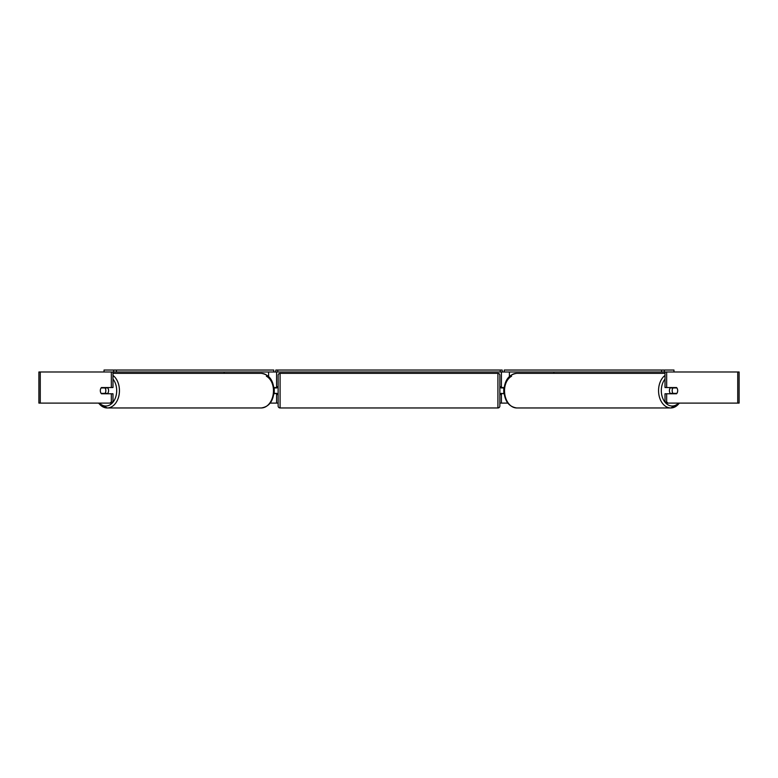 <?xml version="1.0" encoding="UTF-8"?>
<svg xmlns="http://www.w3.org/2000/svg" width="778" height="778" viewBox="0 0 778 778"><rect width="100%" height="100%" fill="white"/><g stroke="black" fill="none" stroke-linecap="round" stroke-linejoin="round"><path stroke-width="1.17" d="M273.846 393.765L276.579 393.376M270.17 403.101L276.579 403.101L276.579 393.765M109.951 403.101L111.332 401.983L112.985 401.983L111.604 403.101L40.271 403.101L40.271 371.981L112.985 371.981L112.985 387.541L111.332 387.541L111.332 371.981L113.666 371.981L113.666 370.036L116.418 370.036L116.418 371.981L275.801 371.981L275.801 370.036L502.199 370.036L502.199 371.981L500.254 371.981L500.254 370.036M274.245 393.765L274.245 387.541M276.579 387.93L276.579 371.981M276.579 387.541L273.846 387.541M224.171 373.343L224.171 371.981M504.154 393.765L501.421 393.376M507.83 403.101L501.421 403.101L501.421 393.765M673.962 371.981L673.962 370.036L661.582 370.036L661.582 371.981L502.199 371.981M503.755 393.765L501.032 393.376L501.032 394.543L499.865 394.543M503.755 393.376L503.755 387.541M501.421 387.93L501.421 371.981M501.421 387.541L504.154 387.541M553.829 373.343L553.829 371.981M670.519 393.765A3.89 2.752 -90 0 1 669.42 390.653A3.89 2.752 -90 0 1 670.519 387.541M672.173 390.653A3.89 2.752 -90 0 1 672.96 387.93L676.889 387.93A3.89 2.752 -90 0 1 677.677 390.653A3.89 2.752 -90 0 1 676.889 393.376L672.96 393.376A3.89 2.752 -90 0 1 672.173 390.653M671.346 387.541A3.89 2.752 -90 0 0 671.035 387.93L672.96 387.93M671.346 393.765A3.89 2.752 -90 0 1 671.035 393.376L672.96 393.376M111.332 387.541L101.432 387.541A3.89 2.752 -90 0 0 100.323 390.653A3.89 2.752 -90 0 0 101.432 393.765L111.332 393.765L111.332 401.983M276.579 403.101L278.135 403.101M499.865 403.101L501.421 403.101M668.049 403.101L739.1 403.101L739.1 371.981L665.015 371.981L665.015 387.541L676.568 387.541A3.89 2.752 -90 0 1 676.568 393.765L666.668 393.765L666.668 401.983L668.049 403.101L666.396 403.101L665.015 401.983L665.015 393.765L666.668 393.765M666.668 387.541L666.668 371.981L664.334 371.981L664.334 370.036M665.015 401.983L666.668 401.983M40.271 403.101L38.9 403.101L38.9 371.981L40.271 371.981M112.985 401.983L112.985 393.765L111.332 393.765M107.481 393.765A3.89 2.752 -90 0 0 108.58 390.653A3.89 2.752 -90 0 0 107.481 387.541M105.04 393.376A3.89 2.752 -90 0 0 105.827 390.653A3.89 2.752 -90 0 0 105.04 387.93L101.111 387.93A3.89 2.752 -90 0 0 100.323 390.653A3.89 2.752 -90 0 0 101.111 393.376L106.965 393.376A3.89 2.752 -90 0 1 106.654 393.765M105.04 387.93L106.965 387.93A3.89 2.752 -90 0 0 106.654 387.541M280.08 373.343A1.945 1.945 0 0 0 278.135 375.288L278.135 406.019A1.945 1.945 0 0 0 280.08 407.964L497.92 407.964A1.945 1.945 0 0 0 499.865 406.019L499.865 375.288A1.945 1.945 0 0 0 497.92 373.343L280.08 373.343L280.08 407.964M278.135 386.763L276.968 386.763L276.968 387.93L274.245 387.93M274.245 393.376L276.968 393.376L276.968 394.543L278.135 394.543M503.755 387.93L501.032 387.93L501.032 386.763L499.865 386.763M113.666 370.036L104.038 370.036L104.038 371.981M273.759 371.981L273.759 370.036L116.418 370.036M116.418 371.981L113.666 371.981M277.746 370.036L277.746 371.981L500.254 371.981M277.746 371.981L275.801 371.981M661.582 370.036L504.241 370.036L504.241 371.981M661.582 371.981L664.334 371.981M268.614 376.464L268.614 371.981M509.386 376.464L509.386 371.981M665.015 375.395A17.311 12.244 90 0 0 658.558 390.653A17.311 12.244 90 0 0 670.792 407.964A17.311 12.244 90 0 0 679.301 403.101M678.542 403.101A15.366 10.863 -90 0 1 667.232 404.336A15.366 10.863 -90 0 1 661.31 390.653A15.366 10.863 -90 0 1 665.015 379.09M504.523 390.653A17.311 12.244 -90 0 1 516.757 373.343C508.812 374.529 504.543 380.296 503.95 390.653C504.543 401.01 508.812 406.777 516.757 407.964A17.311 12.244 -90 0 1 504.523 390.653A15.366 10.863 90 0 1 511.613 376.241M737.729 403.101L737.729 371.981M112.985 375.395A17.311 12.244 90 0 1 119.442 390.653A17.311 12.244 90 0 1 107.208 407.964A17.311 12.244 90 0 1 98.699 403.101M99.458 403.101A15.366 10.863 -90 0 0 110.768 404.336A15.366 10.863 -90 0 0 116.69 390.653A15.366 10.863 -90 0 0 112.985 379.09M261.243 373.343C269.188 374.529 273.457 380.296 274.05 390.653C273.457 401.01 269.188 406.777 261.243 407.964A17.311 12.244 -90 0 0 273.477 390.653A17.311 12.244 -90 0 0 261.243 373.343L112.985 373.343M266.387 376.241A15.366 10.863 90 0 1 273.477 390.653M497.92 407.964L497.92 373.343M516.757 373.343L665.015 373.343M516.757 407.964L670.792 407.964L679.729 403.101M261.243 407.964L107.208 407.964L98.271 403.101"/></g></svg>
